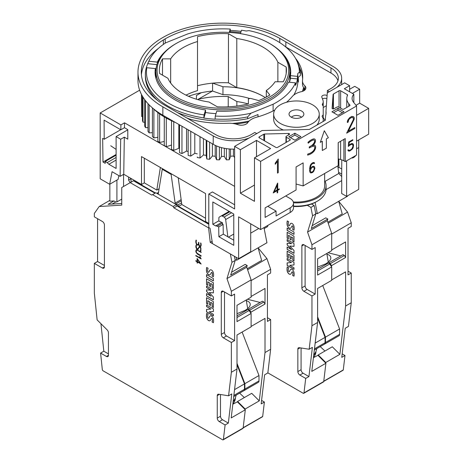 <?xml version="1.0" encoding="UTF-8"?>
<svg xmlns="http://www.w3.org/2000/svg" width="463" height="463" viewBox="0 0 463 463"><rect width="100%" height="100%" fill="white"/><g stroke="black" fill="none" stroke-linecap="round" stroke-linejoin="round"><path stroke-width="0.69" d="M328.169 262.174A15.383 5.307 -14.9 0 0 328.186 261.404A15.383 5.307 -14.9 0 0 328.18 261.381L326.803 253.475M313.711 355.248A15.383 10.29 9.5 0 0 315.882 351.747A15.383 10.29 9.5 0 0 315.916 351.631L313.694 355.376M293.953 276.179L292.633 275.416A7.587 4.381 -120 0 0 292.905 272.892A1.146 0.66 -120 0 0 292.633 272.117A0.573 0.33 -120 0 0 292.217 271.839A2.587 1.493 -120 0 0 292.17 271.862A2.587 1.493 -120 0 0 291.765 272.337L291.21 273.436A4.098 2.367 60 0 1 290.59 274.142A4.098 2.367 60 0 1 290.087 274.316A2.83 1.638 60 0 1 288.293 273.297A3.484 2.008 60 0 1 287.118 270.809A12.397 7.159 60 0 1 287.28 266.891L288.698 267.707A10.07 5.816 -120 0 0 288.252 269.865A2.865 1.655 -120 0 0 288.408 271.029A0.718 0.417 -120 0 0 288.877 271.654A0.828 0.475 -120 0 0 289.282 271.688A0.828 0.475 -120 0 0 289.381 271.59A44.905 25.928 -120 0 0 290.122 270.126A3.941 2.274 60 0 1 290.741 269.385A3.941 2.274 60 0 1 291.221 269.217A2.662 1.534 60 0 1 292.94 270.189A3.218 1.858 60 0 1 294.028 272.545A9.457 5.458 60 0 1 293.953 276.179M292.633 275.416L293.976 276.098M292.714 275.369A7.587 4.381 -120 0 0 292.986 272.846L292.905 272.892M292.986 272.846A1.146 0.66 -120 0 0 292.714 272.07L292.633 272.117M292.714 272.07A0.573 0.33 -120 0 0 292.298 271.793L292.217 271.839A2.587 1.493 -120 0 1 292.251 271.816L292.17 271.862M287.344 266.925A12.397 7.159 -120 0 0 287.199 270.762A3.484 2.008 -120 0 0 288.374 273.251A2.83 1.638 -120 0 0 290.168 274.27L290.087 274.316M290.168 274.27A4.098 2.367 -120 0 0 290.631 274.119M289.462 271.544A44.905 25.928 -120 0 0 290.203 270.079L290.122 270.126M290.781 269.362A3.941 2.274 -120 0 0 290.203 270.079M290.035 258.221L290.035 255.125L288.42 254.193L288.42 257.741L287.135 256.994L287.135 251.131L293.999 255.09L293.999 260.958L292.772 260.247L292.772 256.705L291.21 255.802L291.21 258.898L290.035 258.221L290.035 255.125M290.116 255.078L288.42 254.193M288.42 257.642L287.135 256.994M287.21 256.948L287.21 251.177M293.999 260.866L292.772 260.247M292.853 260.2L292.772 256.705M292.853 256.658L291.21 255.802M291.21 258.805L290.116 258.175M290.035 239.354L290.035 236.257L288.42 235.326L288.42 238.873L287.135 238.127L287.135 232.264L293.999 236.228L293.999 242.091L292.772 241.385L292.772 237.837L291.21 236.934L291.21 240.031L290.035 239.354L290.035 236.257M290.116 236.211L288.42 235.326M288.42 238.781L287.135 238.127M287.21 238.08L287.21 232.31M293.999 241.999L292.772 241.385M292.853 241.339L292.772 237.837M292.853 237.791L291.21 236.934M291.21 239.938L290.116 239.307M293.953 230.221L292.633 229.457A7.587 4.381 -120 0 0 292.905 226.934A1.146 0.66 -120 0 0 292.633 226.158A0.573 0.33 -120 0 0 292.217 225.88A2.587 1.493 -120 0 0 292.17 225.903A2.587 1.493 -120 0 0 291.765 226.372L291.21 227.478A4.098 2.367 60 0 1 290.59 228.184A4.098 2.367 60 0 1 290.087 228.357A2.83 1.638 60 0 1 288.293 227.339A3.484 2.008 60 0 1 287.118 224.85A12.397 7.159 60 0 1 287.28 220.932L288.698 221.748A10.07 5.816 -120 0 0 288.252 223.907A2.865 1.655 -120 0 0 288.408 225.064A0.718 0.417 -120 0 0 288.877 225.695A0.828 0.475 -120 0 0 289.282 225.73A0.828 0.475 -120 0 0 289.381 225.631A44.905 25.928 -120 0 0 290.122 224.161A3.941 2.274 60 0 1 290.741 223.426A3.941 2.274 60 0 1 291.221 223.259A2.662 1.534 60 0 1 292.94 224.231A3.218 1.858 60 0 1 294.028 226.586A9.457 5.458 60 0 1 293.953 230.221M292.633 229.457L293.976 230.14M292.714 229.411A7.587 4.381 -120 0 0 292.986 226.887L292.905 226.934M292.986 226.887A1.146 0.66 -120 0 0 292.714 226.112L292.633 226.158M292.714 226.112A0.573 0.33 -120 0 0 292.298 225.834L292.217 225.88A2.587 1.493 -120 0 1 292.251 225.857L292.17 225.903M287.344 220.967A12.397 7.159 -120 0 0 287.199 224.804A3.484 2.008 -120 0 0 288.374 227.292A2.83 1.638 -120 0 0 290.168 228.311L290.087 228.357M290.168 228.311A4.098 2.367 -120 0 0 290.631 228.161M289.462 225.585A44.905 25.928 -120 0 0 290.203 224.115L290.122 224.161M290.781 223.403A3.941 2.274 -120 0 0 290.203 224.115M294.005 234.359L287.135 230.389L287.135 228.074L294.005 232.044L294.005 234.359M287.21 228.12L287.21 230.343L294.005 234.266M287.135 247.051L291.673 249.679L287.135 244.817L287.135 243.312L291.649 243.706L287.135 241.101L287.135 239.55L294.005 243.515L294.005 246.385L289.821 246.015L294.005 250.483L294.005 253.33L287.135 249.36L287.135 247.051M287.21 243.318L287.21 244.771L291.673 249.679M287.21 239.597L287.21 241.055L291.649 243.706M289.821 246.015L294.005 246.333M287.21 247.097L287.21 249.314L294.005 253.238M294.005 269.344L287.135 265.374L287.135 262.874L291.487 262.538L287.135 260.027L287.135 258.418L294.005 262.382L294.005 264.963L289.705 265.328L294.005 267.805L294.005 269.344M287.21 262.868L287.21 265.328L294.005 269.252M287.21 258.464L287.21 259.98L291.487 262.538M289.705 265.328L294.005 264.923M267.851 372.86L303.19 393.261A1.14 0.66 -120 0 0 303.757 393.319A1.14 0.66 -120 0 0 303.988 392.908L305.707 378.427L299.868 375.059A2.847 1.644 60 0 1 297.854 371.569L297.854 349.102A2.847 1.644 60 0 1 298.444 347.8A2.847 1.644 60 0 1 299.179 347.678L309.168 349.247L311.958 325.732L311.958 295.95L303.896 291.296A2.847 1.644 60 0 1 301.882 287.807L301.882 245.928A2.847 1.644 60 0 1 302.472 244.626A2.847 1.644 60 0 1 303.896 244.765L311.958 249.418L311.958 244.765L307.559 232.061L312.571 215.764L310.933 207.412L307.27 205.3M312.166 225.701L325.773 217.841L327.81 219.016L311.286 228.56L315.795 213.9L314.157 205.549L311.495 204.015M315.112 202.424L317.323 213.669L315.656 213.2M315.708 349.212L317.01 348.46M317.601 318.075L325.078 337.359L325.078 342.747A2.847 1.644 60 0 1 324.679 344.003A2.847 1.644 60 0 1 324.488 344.142L314.331 350.005M326.919 254.135C329.089 254.841 330.368 255.865 330.756 257.202C331.195 259.361 329.511 261.578 325.715 263.846L325.807 264.205L325.211 264.055L317.601 267.145M325.807 264.205L326.236 264.315M326.641 264.078L325.715 263.846M328.088 252.734L340.745 255.935M330.327 263.621L344.431 255.478L345.606 257.509L331.502 265.652L330.327 263.621L328.88 262.787L331.705 266.931L317.601 275.074L317.601 258.788L331.705 250.645L331.705 233.364L327.306 220.66L327.81 219.016M331.502 265.652L331.502 266.584M331.705 279.889L345.606 271.862L345.606 306.014L339.871 354.334L325.767 362.483L318.203 354.93L317.942 355.306L325.9 363.247L311.796 371.39L317.601 322.474L317.601 288.478L331.705 280.335L331.705 266.931M325.767 362.483L325.703 363.05M324.679 344.003A2.847 1.644 -120 0 0 324.893 343.911A2.847 1.644 -120 0 0 325.483 342.516L325.483 337.128L317.601 316.808M338.719 201.318L342.221 213.912L327.845 222.211M338.725 201.341L347.539 212.071L351.249 222.79L351.249 226.5L348.026 228.363L348.026 274.895L351.249 273.031L351.249 302.756L348.442 326.415L345.219 328.273L341.763 357.367L344.987 355.509L343.28 369.92L323.77 381.182M348.026 271.173L351.249 273.031M342.18 353.882L344.987 355.509M323.747 381.402L343.106 370.226A0.857 0.492 -120 0 0 343.28 369.92M315.992 351.365C315.899 353.68 315.054 355.688 313.457 357.395M320.222 346.602L324.951 351.035M328.88 262.787L342.985 254.644L344.431 255.478M325.483 342.516L339.587 334.373A2.847 1.644 60 0 1 338.997 335.768L324.893 343.911M325.483 337.128L339.587 328.985L339.587 334.373M322.723 285.515L339.587 328.985M318.203 354.93L332.307 346.787L339.871 354.334M331.705 249.951L345.606 241.923L345.606 257.509M341.775 176.629L338.76 173.463L337.799 165.91M317.323 213.669L347.545 196.219L347.476 195.872M338.76 173.463L325.072 181.369M341.775 180.564L326.056 189.639M351.249 302.756L345.606 306.014M351.249 222.79L331.705 234.07M347.539 212.071L328.198 223.235M317.601 269.298L328.481 263.019L328.88 263.25M313.422 357.691L317.942 355.306M303.757 393.319L323.504 381.917A1.14 0.66 -120 0 0 323.735 381.512L325.9 363.247M329.922 263.852L317.601 270.971M325.078 342.747L314.464 348.876M325.078 337.359L315.153 343.089M311.958 325.732L317.601 322.474M309.168 349.247L312.392 347.389L308.931 376.569L305.707 378.427M311.958 244.765L331.705 233.364M311.958 249.418L315.181 247.555L315.181 294.092L311.958 295.95M301.077 347.979L301.077 369.705A2.847 1.644 -120 0 0 303.091 373.195L308.931 376.569M305.105 245.465L305.105 285.949A2.847 1.644 -120 0 0 307.119 289.439L315.181 294.092M310.933 207.412L314.157 205.549M312.571 215.764L315.795 213.9M307.559 232.061L327.306 220.66M247.572 308.705A15.383 5.307 -14.9 0 0 247.589 307.941A15.383 5.307 -14.9 0 0 247.583 307.912L247.624 308.659M233.115 401.78A15.383 10.29 9.5 0 0 235.285 398.278A15.383 10.29 9.5 0 0 235.32 398.163L233.097 401.913M197.452 259.396L197.452 261.595L200.195 263.181L197.533 259.349L200.195 263.181M197.093 262.955L197.093 261.803L195.826 261.068L195.826 260.657L197.093 261.392L197.093 258.447L201.156 264.049L197.452 262.006L197.452 263.158L197.093 262.955L197.452 263.065M195.907 260.704L197.174 261.757L197.174 262.909M197.174 258.557L197.093 261.392M197.452 262.006L201.156 264.055M196.601 249.707L201.156 252.046L201.156 252.457L197.377 250.275L196.422 250.269L196.179 250.969L196.653 252.908L201.156 255.79L201.156 256.201L197.365 254.013L196.081 252.376L195.826 251.345L196.081 250.014L196.601 249.707L196.162 249.968L195.907 251.299L196.682 253.226L201.156 256.108M196.422 250.269L197.458 250.228L201.156 252.364M200.682 245.587A5.938 3.426 -120 0 0 200.56 243L200.907 243.075A6.042 3.49 60 0 1 201.035 245.905A1.956 1.129 60 0 1 200.664 246.455L200.572 246.495A1.603 0.926 60 0 1 199.171 245.65A2.413 1.395 60 0 1 198.639 244.088A2.842 1.644 60 0 1 198.407 244.927A1.632 0.943 60 0 1 198.228 245.089A1.632 0.943 60 0 1 197.759 245.147A1.858 1.071 60 0 1 196.798 244.528A2.176 1.256 60 0 1 196.023 243.104A4.694 2.709 60 0 1 195.849 241.188A8.351 4.821 60 0 1 196.063 240.06L196.405 240.401A7.645 4.416 -120 0 0 196.214 241.437A4.144 2.39 -120 0 0 196.364 243.144A1.661 0.961 -120 0 0 196.949 244.227A1.343 0.776 -120 0 0 197.632 244.678A1.239 0.718 -120 0 0 197.985 244.638A1.239 0.718 -120 0 0 198.135 244.487A5.903 3.409 -120 0 0 198.453 242.693L198.453 242.323L198.818 242.531L198.876 244.007A2.934 1.696 -120 0 0 199.414 245.465A1.053 0.608 -120 0 0 200.34 246.032A1.47 0.851 -120 0 0 200.404 246.003A1.47 0.851 -120 0 0 200.682 245.587L200.763 245.54A5.938 3.426 -120 0 0 200.658 243.023M198.639 244.088L198.72 244.042A2.413 1.395 -120 0 0 199.252 245.604A1.603 0.926 -120 0 0 200.653 246.449A1.956 1.129 -120 0 0 200.705 246.426M196.115 240.112A8.351 4.821 -120 0 0 195.93 241.142A4.694 2.709 -120 0 0 196.104 243.058A2.176 1.256 -120 0 0 196.879 244.481A1.858 1.071 -120 0 0 197.84 245.101A1.632 0.943 -120 0 0 198.268 245.066M198.216 244.441A5.903 3.409 -120 0 0 198.534 242.647L198.453 242.693M200.444 245.98A1.47 0.851 -120 0 0 200.485 245.957A1.47 0.851 -120 0 0 200.763 245.54M199.408 247.08L200.641 247.682L200.884 249.783L200.381 251.096L200.907 250.801L200.305 251.143L200.803 248.706L199.877 247.074L199.408 247.08L197.909 249.383L196.607 248.92L195.826 246.982L196.081 245.077L196.682 244.724L195.907 245.772L196.162 247.971L197.475 249.326L198.424 249.088M196.682 244.724L196.185 246.044L196.648 248.533L198.066 248.799L199.061 246.791L199.842 246.64L200.901 247.861L200.907 250.801M199.142 246.744L197.834 248.932M200.404 257.532L201.156 258.927L195.826 255.848L195.826 255.437L200.467 258.117L199.767 256.56L200.404 257.532M195.907 255.483L201.15 258.829M199.889 256.629L200.467 258.117M213.356 322.711L212.037 321.947A7.587 4.381 -120 0 0 212.309 319.429A1.146 0.66 -120 0 0 212.037 318.648A0.573 0.33 -120 0 0 211.62 318.37A2.587 1.493 -120 0 0 211.574 318.394A2.587 1.493 -120 0 0 211.169 318.868L210.613 319.968A4.098 2.367 60 0 1 209.994 320.674A4.098 2.367 60 0 1 209.49 320.847A2.83 1.638 60 0 1 207.696 319.835A3.484 2.008 60 0 1 206.521 317.34A12.397 7.159 60 0 1 206.683 313.422L208.101 314.244A10.07 5.816 -120 0 0 207.655 316.403A2.865 1.655 -120 0 0 207.812 317.56A0.718 0.417 -120 0 0 208.281 318.185A0.828 0.475 -120 0 0 208.686 318.22A0.828 0.475 -120 0 0 208.784 318.122A44.905 25.928 -120 0 0 209.525 316.657A3.941 2.274 60 0 1 210.144 315.916A3.941 2.274 60 0 1 210.624 315.749A2.662 1.534 60 0 1 212.343 316.721A3.218 1.858 60 0 1 213.431 319.076A9.457 5.458 60 0 1 213.356 322.711M212.037 321.947L213.379 322.63M212.118 321.901A7.587 4.381 -120 0 0 212.39 319.383L212.309 319.429M212.39 319.383A1.146 0.66 -120 0 0 212.118 318.602L212.037 318.648M212.118 318.602A0.573 0.33 -120 0 0 211.701 318.324L211.62 318.37A2.587 1.493 -120 0 1 211.655 318.347L211.574 318.394M206.747 313.463A12.397 7.159 -120 0 0 206.602 317.294A3.484 2.008 -120 0 0 207.777 319.788A2.83 1.638 -120 0 0 209.565 320.801L209.49 320.847M209.565 320.801A4.098 2.367 -120 0 0 210.034 320.651M208.865 318.075A44.905 25.928 -120 0 0 209.606 316.611L209.525 316.657M210.185 315.893A3.941 2.274 -120 0 0 209.606 316.611M209.438 304.752L209.438 301.656L207.823 300.724L207.823 304.272L206.533 303.525L206.533 297.663L213.402 301.627L213.402 307.49L212.176 306.784L212.176 303.236L210.613 302.333L210.613 305.43L209.438 304.752L209.438 301.656M209.519 301.61L207.823 300.724M207.823 304.179L206.533 303.525M206.614 303.479L206.614 297.709M213.402 307.397L212.176 306.784M212.257 306.738L212.176 303.236M212.257 303.19L210.613 302.333M210.613 305.337L209.519 304.706M209.438 285.885L209.438 282.789L207.823 281.857L207.823 285.405L206.533 284.658L206.533 278.795L213.402 282.76L213.402 288.623L212.176 287.917L212.176 284.369L210.613 283.466L210.613 286.562L209.438 285.885L209.438 282.789M209.519 282.743L207.823 281.857M207.823 285.312L206.533 284.658M206.614 284.612L206.614 278.842M213.402 288.53L212.176 287.917M212.257 287.87L212.176 284.369M212.257 284.323L210.613 283.466M210.613 286.47L209.519 285.839M213.356 276.752L212.037 275.989A7.587 4.381 -120 0 0 212.309 273.465A1.146 0.66 -120 0 0 212.037 272.69A0.573 0.33 -120 0 0 211.62 272.412A2.587 1.493 -120 0 0 211.574 272.435A2.587 1.493 -120 0 0 211.169 272.91L210.613 274.009A4.098 2.367 60 0 1 209.994 274.715A4.098 2.367 60 0 1 209.49 274.889A2.83 1.638 60 0 1 207.696 273.87A3.484 2.008 60 0 1 206.521 271.382A12.397 7.159 60 0 1 206.683 267.464L208.101 268.28A10.07 5.816 -120 0 0 207.655 270.438A2.865 1.655 -120 0 0 207.812 271.602A0.718 0.417 -120 0 0 208.281 272.227A0.828 0.475 -120 0 0 208.686 272.261A0.828 0.475 -120 0 0 208.784 272.163A44.905 25.928 -120 0 0 209.525 270.699A3.941 2.274 60 0 1 210.144 269.958A3.941 2.274 60 0 1 210.624 269.79A2.662 1.534 60 0 1 212.343 270.762A3.218 1.858 60 0 1 213.431 273.118A9.457 5.458 60 0 1 213.356 276.752M212.037 275.989L213.379 276.671M212.118 275.942A7.587 4.381 -120 0 0 212.39 273.419L212.309 273.465M212.39 273.419A1.146 0.66 -120 0 0 212.118 272.643L212.037 272.69M212.118 272.643A0.573 0.33 -120 0 0 211.701 272.366L211.62 272.412A2.587 1.493 -120 0 1 211.655 272.389L211.574 272.435M206.747 267.498A12.397 7.159 -120 0 0 206.602 271.335A3.484 2.008 -120 0 0 207.777 273.824A2.83 1.638 -120 0 0 209.565 274.843L209.49 274.889M209.565 274.843A4.098 2.367 -120 0 0 210.034 274.692M208.865 272.117A44.905 25.928 -120 0 0 209.606 270.652L209.525 270.699M210.185 269.935A3.941 2.274 -120 0 0 209.606 270.652M213.408 280.891L206.533 276.926L206.533 274.605L213.408 278.576L213.408 280.891M206.614 274.652L206.614 276.88L213.408 280.798M206.533 293.583L211.076 296.21L206.533 291.349L206.533 289.844L211.053 290.237L206.533 287.633L206.533 286.082L213.408 290.046L213.408 292.917L209.224 292.547L213.408 297.014L213.408 299.862L206.533 295.898L206.533 293.583M206.614 289.85L206.614 291.302L211.076 296.21M206.614 286.128L206.614 287.587L211.053 290.237M209.224 292.547L213.408 292.865M206.614 293.635L206.614 295.851L213.408 299.769M213.408 315.876L206.533 311.906L206.533 309.406L210.891 309.07L206.533 306.558L206.533 304.949L213.408 308.914L213.408 311.495L209.108 311.859L213.408 314.342L213.408 315.876M206.614 309.4L206.614 311.859L213.408 315.783M206.614 304.995L206.614 306.512L210.891 309.07M209.108 311.859L213.408 311.454M94.342 216.846L102.404 221.499A2.847 1.644 60 0 1 104.418 224.989L104.418 266.867A2.847 1.644 60 0 1 103.828 268.175A2.847 1.644 60 0 1 102.404 268.031L94.342 263.378L94.342 293.16L97.132 319.898L107.121 329.864A2.847 1.644 60 0 1 108.446 332.816L108.446 355.283A2.847 1.644 60 0 1 107.856 356.585A2.847 1.644 60 0 1 106.432 356.446L100.593 353.072L102.311 369.538A1.14 0.66 -120 0 0 103.11 370.817L222.587 439.792A1.14 0.66 -120 0 0 223.16 439.85A1.14 0.66 -120 0 0 223.392 439.445L225.105 424.959L219.271 421.59A2.847 1.644 60 0 1 217.257 418.101L217.257 395.634A2.847 1.644 60 0 1 217.847 394.331A2.847 1.644 60 0 1 218.582 394.216L228.572 395.784L231.361 372.264L231.361 342.481L223.299 337.828A2.847 1.644 60 0 1 221.285 334.338L221.285 292.46A2.847 1.644 60 0 1 221.875 291.158A2.847 1.644 60 0 1 223.299 291.296L231.361 295.95L231.361 291.296L226.963 278.593L231.975 262.295L230.337 253.944L210.231 242.34L208.593 227.894L173.932 207.887L173.127 206.492L152.576 194.628L151.771 195.091L130.207 182.642L121.746 187.527L121.746 205.121L99.186 206.533L94.342 213.426L94.342 216.846M181.149 199.634L175.141 203.101L171.113 174.383L162.247 169.267L158.219 194.159M171.113 174.383L171.715 174.036M181.305 200.838L175.946 203.934L175.946 204.397M175.141 203.934L175.141 203.101M162.849 168.914L162.247 169.267M112.144 204.061L115.75 201.984L113.95 200.942L109.858 201.197L109.858 184.158M121.746 203.46L108.105 204.316L113.95 200.942M231.569 272.232L245.176 264.373L247.213 265.554L230.69 275.091L235.198 260.432L234.382 256.282M156.928 193.412L158.219 193.696M135.451 181.016L135.086 181.224L155.435 192.973M135.086 181.224L134.64 181.479M236.153 257.306L236.72 260.2L235.059 259.731M222.495 224.815L222.495 222.772L218.872 221.042L218.872 218.09A2.28 1.314 60 0 1 219.34 217.049L221.216 215.966A2.28 1.314 60 0 1 222.356 216.076L224.069 217.066A2.28 1.314 60 0 1 225.66 219.555L227.854 236.79M175.946 203.934L177.798 204.999L178.602 206.394L208.391 223.594L208.391 224.057M235.111 395.743L236.414 394.991M236.998 364.613L244.481 383.891L244.481 389.279A2.847 1.644 60 0 1 244.082 390.535A2.847 1.644 60 0 1 243.891 390.674L233.734 396.536M246.322 300.666C248.492 301.372 249.771 302.397 250.159 303.74C250.599 305.898 248.915 308.109 245.118 310.378L245.211 310.737L244.614 310.586L236.998 313.683M245.211 310.737L245.639 310.847M246.044 310.609L245.118 310.378M247.491 299.266L260.148 302.466M249.731 310.152L263.835 302.009L265.01 304.041L250.905 312.184L249.731 310.152L248.284 309.319L251.108 313.463L236.998 321.606L236.998 305.32L251.108 297.177L251.108 279.895L246.71 267.192L247.213 265.554M250.905 312.184L250.905 313.115M251.108 326.421L265.01 318.394L265.01 352.546L259.274 400.871L245.17 409.014L237.606 401.467L237.345 401.838L245.303 409.778L231.199 417.921L236.998 369.005L236.998 335.009L251.108 326.866L251.108 313.463M245.17 409.014L245.106 409.581M244.082 390.535A2.847 1.644 -120 0 0 244.296 390.442A2.847 1.644 -120 0 0 244.886 389.047L244.886 383.659L236.998 363.339M116.913 180.084L116.913 201.909L115.75 201.984M110.732 145.758L116.103 149.404M258.123 247.85L261.624 260.443L247.248 268.743M258.128 247.873L266.937 258.603L270.652 269.321L270.652 273.031L267.429 274.895L267.429 321.426L270.652 319.568L270.652 349.287L267.846 372.946L264.622 374.81L261.167 403.898L264.39 402.04L262.683 416.451L243.173 427.714M267.429 317.705L270.652 319.568M261.583 400.414L264.39 402.04M243.15 427.939L262.509 416.758A0.857 0.492 -120 0 0 262.683 416.451M158.358 192.504L156.853 193.372M131.017 182.179L131.017 178.458M131.017 178.689L128.598 180.084L130.109 182.7M123.563 186.485L123.563 174.366M128.598 177.057L128.598 180.084M121.746 199.119L116.913 201.909M235.395 397.896C235.302 400.211 234.457 402.22 232.86 403.927M239.626 393.139L244.354 397.567M248.284 309.319L262.388 301.176L263.835 302.009M244.886 389.047L258.991 380.904A2.847 1.644 60 0 1 258.4 382.299L244.296 390.442M244.886 383.659L258.991 375.516L258.991 380.904M242.126 332.052L258.991 375.516M237.606 401.467L251.71 393.319L259.274 400.871M251.108 296.482L265.01 288.455L265.01 304.041M236.72 260.2L266.948 242.751L263.974 227.611M229.156 211.383L221.216 215.966L229.156 211.383M251.12 224.063L250.703 224.306M233.774 234.075L228.462 237.143M258.776 228.485L250.703 233.144M270.652 349.287L265.01 352.546M270.652 269.321L251.108 280.607M158.323 192.706L157.408 193.227M181.571 202.817L177.798 204.999M208.391 223.594L208.79 223.357L205.566 221.499L205.566 193.58L141.493 156.587L141.493 184.506L123.748 174.262L120.12 176.351L112.075 171.709L109.656 184.274L100.187 178.805L100.187 112.96L120.907 124.923L120.831 129.802L124.46 127.707L127.788 129.628L127.788 139.172L124.316 137.146L120.687 139.241L116.103 136.573L116.103 168.451L108.851 164.261L107.19 162.606L105.223 161.471L105.223 163.329L103.006 162.05L102.653 138.35L104.216 139.253L104.088 120.137L120.831 129.802M181.826 204.536L178.602 206.394M266.937 258.603L247.601 269.767M236.998 315.83L247.879 309.55L248.284 309.782M232.825 404.228L237.345 401.838M223.16 439.85L242.907 428.449A1.14 0.66 -120 0 0 243.139 428.043L245.303 409.778M249.326 310.384L236.998 317.502M244.481 389.279L233.867 395.408M244.481 383.891L234.556 389.62M100.593 353.072L103.822 351.214L100.951 323.706M231.361 372.264L236.998 369.005M228.572 395.784L231.795 393.92L228.334 423.101L225.105 424.959M231.361 291.296L251.108 279.895M231.361 295.95L234.585 294.092L234.585 340.623L231.361 342.481M94.342 263.378L97.566 261.52L104.418 265.473M103.822 351.214L108.446 353.882M220.481 394.511L220.481 416.237A2.847 1.644 -120 0 0 222.495 419.727L228.334 423.101M224.509 291.997L224.509 332.48A2.847 1.644 -120 0 0 226.523 335.97L234.585 340.623M97.566 261.52L97.566 218.704M154.995 193.227L133.431 180.784L130.207 182.642M208.79 224.289L177.155 206.023L176.351 204.629L155.799 192.764L152.576 194.628M231.975 262.295L235.198 260.432M210.231 242.34L212.1 241.258M208.593 227.894L208.992 227.663M173.932 207.887L177.155 206.023M173.127 206.492L176.351 204.629M99.186 206.533L109.858 200.375M226.963 278.593L246.71 267.192M155.938 78.351A66.961 38.66 180 0 1 155.933 77.755L155.933 71.198A66.961 38.66 180 0 1 175.546 43.858L176.351 43.395A65.827 38.001 180 0 1 269.443 43.395A65.827 38.001 180 0 1 269.443 97.137A65.827 38.001 180 0 1 176.351 97.137A65.827 38.001 180 0 1 176.351 43.395L175.546 43.858M155.933 71.962A67.818 39.152 0 0 0 155.279 75.145M269.443 43.395L270.247 43.858A66.961 38.66 180 0 1 289.861 71.198A66.961 38.66 180 0 1 270.247 98.532A66.961 38.66 180 0 1 197.273 106.918A66.961 38.66 180 0 1 155.933 71.198M152.42 107.896L152.42 136.481L153.89 137.887L153.89 109.268A85.487 49.356 180 0 1 153.89 109.268L153.571 108.967A81.5 47.052 0 0 0 153.901 109.268A81.5 47.052 0 0 0 157.877 112.59A81.5 47.052 0 0 0 158.248 112.874L157.871 112.596A85.487 49.356 180 0 1 157.877 112.59L157.871 141.215L159.625 142.506A85.487 49.356 0 0 0 164.267 141.435M159.625 142.506L159.625 113.886A85.487 49.356 180 0 1 159.625 113.886L159.243 113.609A81.5 47.052 0 0 0 159.631 113.886A81.5 47.052 0 0 0 164.272 116.907A81.5 47.052 0 0 0 164.701 117.168L164.267 116.913A85.487 49.356 180 0 1 164.272 116.907L164.267 145.532L166.275 146.696A85.487 49.356 0 0 0 171.518 145.012M299.358 72.193L300.406 73.669L300.406 75.481L297.802 77.726L297.802 73.536L299.358 72.193A76.464 44.147 0 0 0 296.777 60.757A76.464 44.147 0 0 0 276.961 40.912A76.464 44.147 0 0 0 248.938 30.622L246.218 31.009A74.942 43.267 0 0 0 241.483 30.211L240.436 33.637M205.549 109.98A67.818 39.152 180 0 1 174.939 99.817A67.818 39.152 180 0 1 155.076 72.13A67.818 39.152 180 0 1 155.354 68.593L146.817 67.725A76.464 44.147 0 0 0 168.827 103.342A76.464 44.147 0 0 0 204.044 114.911L205.549 109.98L205.549 112.538A67.818 39.152 0 0 0 216.007 113.638M146.817 67.725L145.77 69.994A77.524 44.755 0 0 0 145.376 74.502A77.524 44.755 0 0 0 168.081 106.154A77.524 44.755 0 0 0 203.859 117.891L204.044 114.911M145.822 69.878A77.524 44.755 180 0 1 147.749 63.697L148.797 61.243L157.333 62.111L157.333 63.327M229.231 32.439L230.261 29.071A74.896 43.244 0 0 0 187.764 33.909L165.696 42.833A76.464 44.147 0 0 0 149.017 60.757L147.992 62.974A77.524 44.755 0 0 0 147.749 63.512M145.376 74.502L145.376 76.314A77.524 44.755 0 0 0 157.588 100.43M290.515 75.145A67.818 39.152 0 0 0 289.861 71.962M280.028 51.028A67.818 39.152 180 0 1 290.718 72.13A67.818 39.152 180 0 1 290.44 75.66L297.478 76.378L297.478 78.936A74.942 43.267 180 0 1 295.498 85.418L295.498 82.86L288.461 82.142A67.818 39.152 180 0 1 216.777 111.12L215.266 116.051A76.464 44.147 0 0 0 251.015 113.18L273.112 104.244A74.942 43.267 0 0 0 295.498 82.86M289.439 82.24A67.818 39.152 0 0 0 290.44 78.224L290.44 75.66M291.389 117.255A5.701 3.293 180 0 1 300.47 116.45A5.701 3.293 180 0 1 301.494 117.255M291.204 117.145A7.408 4.277 180 0 1 289.201 115.032A7.408 4.277 180 0 1 292.894 110.368A7.408 4.277 180 0 1 301.679 111.097A7.408 4.277 180 0 1 303.682 115.032A7.408 4.277 180 0 1 298.531 118.227A7.408 4.277 180 0 1 291.204 117.145M312.56 104.817A22.797 13.161 180 0 1 319.238 114.124A22.797 13.161 180 0 1 305.163 126.283A22.797 13.161 180 0 1 280.323 123.43A22.797 13.161 180 0 1 273.645 114.124A22.797 13.161 180 0 1 287.72 101.964A22.797 13.161 180 0 1 312.56 104.817M319.238 114.124L319.238 119.24A22.797 13.161 180 0 1 316.802 125.16M283.391 130.034A22.797 13.161 180 0 1 280.323 128.546A22.797 13.161 180 0 1 273.645 119.24L273.645 114.124M324.65 180.541A29.638 17.108 180 0 1 326.079 185.785L326.079 189.043A29.638 17.108 180 0 1 317.398 201.139A29.638 17.108 180 0 1 293.496 206.064M317.398 201.139L316.188 201.839A27.925 16.124 180 0 1 293.496 206.469M324.65 173.498L324.65 185.785A28.208 16.286 180 0 1 293.299 201.972M326.079 185.785A29.638 17.108 180 0 1 293.473 202.806M323.226 117.735A29.638 17.108 180 0 1 324.974 120.438M325.964 114.205L325.964 111.247A29.638 17.108 180 0 1 326.079 112.729A29.638 17.108 180 0 1 325.645 115.628L325.31 120.241L318.069 124.425A29.638 17.108 180 0 1 316.704 125.213L309.429 129.409L301.291 129.605A29.638 17.108 180 0 1 294.022 129.779L262.035 130.543L234.625 146.372L234.625 208.958L208.79 194.043L208.79 227.547L210.057 228.276L212.476 243.636L238.613 258.724L238.613 216.846L260.617 229.55L260.617 161.379L254.488 157.842L254.488 201.347L240.384 193.204L240.384 149.699L234.625 146.372M348.361 150.909L347.829 150.07L348.494 149.775L348.795 150.301L349.999 150.249L351.845 148.912L352.997 146.354L352.742 144.769L351.88 144.259L349.623 145.266L348.344 146.458L348.749 142.031L352.783 139.704L352.783 140.341L349.293 142.355L348.934 145.417L351.162 143.744L352.355 143.507L353.165 143.981L353.558 145.133L353.165 147.668L352.355 149.063L349.976 150.897L348.784 151.135L347.91 150.116M348.952 145.278L351.081 143.692L352.355 143.507M348.344 146.458L348.668 141.985L352.783 139.704M347.829 150.07L348.494 149.775M348.772 150.267L349.258 150.377M349.177 150.33L349.999 150.249M349.918 150.203L351.139 149.59M351.058 149.543L351.845 148.912M351.764 148.866L352.441 148.079M352.36 148.033L352.661 147.564M352.58 147.518L352.997 146.354M352.916 146.308L352.997 145.48M352.916 145.434L352.742 144.769M352.661 144.722L352.349 144.352M326.346 138.877L326.346 148.183L322.312 150.51L322.312 141.203L320.298 142.367L324.326 130.734L328.36 137.714L326.346 138.877M322.231 141.25L322.312 150.51M324.326 130.734L320.298 142.367M314.348 140.243A3.27 1.887 120 0 0 314.209 140.15A3.27 1.887 120 0 0 313.104 140.081A13.196 7.616 120 0 0 308.26 143.189L308.022 142.436A13.433 7.755 -60 0 1 313.329 139.05A4.346 2.506 -60 0 1 314.788 139.149A4.346 2.506 -60 0 1 314.979 139.282A3.565 2.055 -60 0 1 314.904 142.922A5.371 3.102 -60 0 1 312.484 145.677A6.32 3.646 -60 0 1 314.365 145.197A3.635 2.095 -60 0 1 314.875 145.359A3.635 2.095 -60 0 1 315.511 146.198A4.126 2.384 -60 0 1 315.378 148.733A4.827 2.79 -60 0 1 313.503 151.806A10.429 6.019 -60 0 1 310.007 154.272A18.555 10.713 -60 0 1 307.594 155.111L307.878 154.075A16.986 9.81 120 0 0 310.088 153.299A9.202 5.313 120 0 0 313.196 151.112A3.698 2.136 120 0 0 314.632 148.785A2.986 1.725 120 0 0 314.747 146.962A2.749 1.586 120 0 0 314.273 146.331A2.749 1.586 120 0 0 313.821 146.204A13.12 7.576 120 0 0 310.013 147.587L309.296 147.998L309.296 147.066L312.079 145.318A6.528 3.768 120 0 0 314.284 142.662A2.338 1.348 120 0 0 314.348 140.243L314.267 140.196A3.27 1.887 120 0 0 314.169 140.133M309.296 147.998L309.215 147.02L311.998 145.272A6.528 3.768 120 0 0 314.203 142.616L314.284 142.662M314.203 142.616A2.338 1.348 120 0 0 314.267 140.196M314.747 139.126A4.346 2.506 -60 0 0 314.707 139.103A4.346 2.506 -60 0 0 313.248 139.004A13.433 7.755 -60 0 0 307.941 142.39L308.26 143.189M307.594 155.111L307.797 154.029A16.986 9.81 120 0 0 310.007 153.253A9.202 5.313 120 0 0 313.115 151.065A3.698 2.136 120 0 0 314.556 148.739A2.986 1.725 120 0 0 314.666 146.916L314.747 146.962M314.666 146.916A2.749 1.586 120 0 0 314.232 146.314M312.803 145.446A6.32 3.646 -60 0 1 314.284 145.15A3.635 2.095 -60 0 1 314.794 145.313A3.635 2.095 -60 0 1 314.834 145.336M310.268 170.61L311.009 172.317L312.126 172.103L313.231 171.165L314.348 168.659L313.694 167.12L312.49 167.178L311.385 168.11L310.268 170.61M310.962 172.259L312.409 171.848L313.613 170.511L314.267 168.613L313.636 167.114M310.1 172.537L309.625 170.888L309.706 168.677L310.088 166.2L310.899 164.348L312.901 162.727L314.117 162.49L314.58 163.306L313.995 163.642L313.752 163.236L312.878 163.393L311.177 164.747L310.268 168.382L310.268 169.018L312.513 166.524L313.706 166.292L314.516 166.761L314.909 168.382L313.706 171.379L312.513 172.531L310.91 172.994L310.1 172.537L309.706 170.94M310.268 168.833L312.432 166.477L313.625 166.246L314.516 166.761M309.625 170.888L309.706 168.677M309.625 168.63L310.088 166.2M310.007 166.153L310.899 164.348M310.818 164.301L312.103 163.19M312.021 163.144L312.901 162.727M312.82 162.681L314.117 162.49M313.7 163.242L313.995 163.642M275.259 164.278L275.178 163.271L278.263 158.977L278.263 172.658L277.47 173.116L277.47 161.205L275.259 164.278L275.259 163.317M277.47 173.116L277.389 161.344M275.178 163.271L278.263 158.977M274.252 191.607L277.077 189.975L277.077 185.275M277.077 189.975L277.158 185.096L274.194 191.734L277.158 190.021M277.158 190.663L273.193 192.949L277.713 183.047L277.713 189.703L279.264 188.806L279.264 189.448L277.713 190.339L277.713 192.62L277.158 192.944L277.158 190.663M277.58 183.122L273.193 192.949M277.158 192.944L277.077 190.71M277.713 189.61L279.264 188.806M354.797 128.471L346.648 133.176L353.437 119.495L352.922 117.394L351.874 117.394L349.727 118.632L348.685 119.836L348.164 122.093L347.36 122.556L347.36 121.734L348.506 119.072L349.663 117.752L351.944 116.439L353.674 116.763L354.247 117.77L354.247 119.124L348.326 131.295L354.797 127.562L354.797 128.471M351.261 124.53L346.648 133.176M347.36 122.556L347.36 121.734M351.18 124.483L352.904 121.051M352.823 121.005L353.437 119.495M353.356 119.448L353.437 118.296M353.356 118.25L352.87 117.394M348.396 131.162L354.797 127.562M347.279 121.688L347.84 120.027L349.582 117.706L351.863 116.392L353.674 116.763M343.853 109.118A1.14 0.66 180 0 1 342.244 109.118L338.615 107.028A1.14 0.66 0 0 0 337.006 107.028L334.037 108.741A1.14 0.66 180 0 1 332.799 108.88A1.14 0.66 180 0 1 332.093 108.273A1.14 0.66 180 0 1 332.093 108.249L333.1 94.464A1.14 0.66 180 0 1 333.429 94.03L339.038 90.789A1.14 0.66 180 0 1 340.646 90.789L347.267 94.608A1.14 0.66 180 0 1 347.603 95.071A1.14 0.66 180 0 1 347.557 95.251A20.87 12.05 0 0 0 346.775 98.521A20.87 12.05 0 0 0 348.761 103.643L349.878 105.032A1.14 0.66 180 0 1 349.982 105.309A1.14 0.66 180 0 1 349.652 105.772L343.853 109.118M260.617 229.55L290.156 212.494L290.156 207.841L276.064 215.978L276.064 211.093L265.12 217.407L265.12 207.87L296.077 189.992L296.077 166.964L303.138 162.883L303.138 185.918L338.187 165.685L338.187 142.65L345.242 138.576L345.242 161.61L356.568 155.07L356.568 105.981L260.617 161.379M264.17 228.589L267.568 226.627L268.002 225.284M295.701 58.639A28.498 16.454 180 0 1 297.159 60.45A79.786 46.063 180 0 1 302.686 77.292A79.786 46.063 180 0 1 302.524 80.221A17.096 9.873 0 0 0 302.489 80.851A17.096 9.873 0 0 0 304.92 85.921A6.841 3.947 180 0 1 305.893 87.953A6.841 3.947 180 0 1 301.5 91.639A17.096 9.873 0 0 0 292.211 96.57A76.939 44.419 180 0 1 286.51 102.277M274.727 110.125A76.939 44.419 180 0 1 256.288 117.313A17.096 9.873 0 0 0 247.746 122.672A6.841 3.947 180 0 1 237.843 124.645A17.096 9.873 0 0 0 227.97 123.262A79.786 46.063 180 0 1 193.239 120.056A28.498 16.454 180 0 1 186.456 117.77M327.104 95.581L327.04 95.54A3.091 1.783 0 0 0 323.666 95.152A3.091 1.783 0 0 0 321.762 96.802A3.091 1.783 0 0 0 321.826 97.172L322.977 100.297A11.396 6.58 180 0 1 323.226 101.669A11.396 6.58 180 0 1 322.497 103.99A2.847 1.644 0 0 0 322.312 104.569A2.847 1.644 0 0 0 323.226 105.778L323.226 115.009A2.847 1.644 0 0 0 322.138 116.3A2.847 1.644 0 0 0 322.358 116.931A11.396 6.58 180 0 1 323.226 119.454L323.226 119.882A26.785 15.464 180 0 1 323.047 121.549M337.961 80.782A25.187 14.544 0 0 0 330.976 73.056L285.578 46.85M241.13 31.368A81.61 47.116 0 0 0 230.261 30.367M158.369 48.447A81.61 47.116 0 0 0 141.406 74.734M302.634 78.924A79.786 46.063 0 0 0 299.52 67.702M305.279 89.579A6.841 3.947 0 0 0 304.92 89.18A17.096 9.873 180 0 1 302.489 84.104L302.489 80.851M163.346 44.436L163.346 39.957A81.61 47.116 0 0 0 141.284 72.176A81.61 47.116 0 0 0 164.359 105.003L215.561 134.577A25.187 14.544 0 0 0 251.183 134.577L254.812 132.482L256.745 133.599M165.187 43.169L165.187 38.857L163.346 39.957M279.762 42.619L279.762 38.377A81.61 47.116 0 0 0 167.091 37.792A81.61 47.116 0 0 0 165.187 38.857M327.353 92.832L327.353 90.603L330.976 88.508A25.187 14.544 0 0 0 338.355 78.224A25.187 14.544 0 0 0 330.976 67.939L279.762 38.377M329.286 91.72L327.353 90.603M249.111 138.003A28.498 16.454 180 0 1 213.223 135.925L162.849 106.843A84.914 49.026 180 0 1 161.986 106.334A84.914 49.026 180 0 1 137.98 72.176A84.914 49.026 180 0 1 160.939 38.649A84.914 49.026 180 0 1 162.849 37.509A84.914 49.026 180 0 1 164.828 36.403A84.914 49.026 180 0 1 282.065 37.011A84.914 49.026 180 0 1 282.939 37.509L333.314 66.591A28.498 16.454 180 0 1 341.659 78.224A28.498 16.454 180 0 1 336.919 87.31M137.98 72.176L137.98 80.55A84.914 49.026 0 0 0 161.986 114.708A84.914 49.026 0 0 0 162.849 115.218L213.223 144.3A28.498 16.454 0 0 0 234.625 149.103M326.878 98.712A3.091 1.783 0 0 0 322.468 98.92M323.139 105.726A11.396 6.58 0 0 0 323.226 104.927L323.226 101.669M323.226 115.009L323.226 118.268A2.847 1.644 0 0 0 323.064 118.343M235.447 123.957A75.515 43.597 0 0 0 248.203 122.047M232.333 123.424A74.942 43.267 0 0 0 249.152 121.028M212.65 83.149L222.952 86.755A57.273 33.07 180 0 1 263.192 96.327M222.952 86.755L222.952 94.666L212.575 91.037A64.398 37.179 0 0 0 188.51 96.298M249.771 98.532A57.273 33.07 0 0 0 222.952 94.666M212.575 83.161L212.575 91.037M351.394 158.057L352.835 157.929A8.681 5.012 0 0 0 355.625 155.614M352.835 157.223L352.835 157.929M156.251 67.442A67.818 39.152 0 0 0 155.354 71.152L155.354 68.593M157.333 62.111A67.818 39.152 180 0 1 165.766 51.028M197.296 157.518L197.29 156.992A85.487 49.356 0 0 0 197.296 157.518L200.01 158.005A85.487 49.356 0 0 0 203.442 154.972A75.515 43.597 0 0 0 206.214 155.365A85.487 49.356 0 0 0 206.811 158.977L209.606 159.272A85.487 49.356 0 0 0 212.378 156.014A75.515 43.597 0 0 0 215.214 156.216A85.487 49.356 0 0 0 216.557 159.758L219.393 159.857A85.487 49.356 0 0 0 221.47 156.43A75.515 43.597 0 0 0 224.323 156.43A85.487 49.356 0 0 0 226.395 159.857L229.237 159.758A85.487 49.356 0 0 0 230.58 156.216A75.515 43.597 0 0 0 233.416 156.014A85.487 49.356 0 0 0 234.625 157.513M188.152 129.825L188.152 155.412L190.75 156.083A85.487 49.356 0 0 0 194.79 153.311A75.515 43.597 0 0 0 197.29 153.855M179.522 124.842L179.522 152.686L181.953 153.531A85.487 49.356 0 0 0 186.548 151.06A75.515 43.597 0 0 0 188.152 151.551M166.275 146.696L166.275 118.077A85.487 49.356 180 0 1 166.275 118.077A81.5 47.052 0 0 0 171.524 120.75A81.5 47.052 0 0 0 172.004 120.976L171.518 120.756A85.487 49.356 180 0 1 171.524 120.75L171.518 149.375L173.758 150.388A85.487 49.356 0 0 0 178.834 148.247A75.515 43.597 0 0 0 179.522 148.53M153.89 137.887A85.487 49.356 0 0 0 157.871 137.291M147.998 103.654L147.998 131.405L149.167 132.904A85.487 49.356 0 0 0 152.42 132.655M144.67 99.626L144.67 126.058L145.515 127.626A85.487 49.356 0 0 0 147.998 127.62M142.482 96.304L142.482 120.519L142.992 122.134A85.487 49.356 0 0 0 144.67 122.249M141.464 94.452L141.637 116.502A85.487 49.356 0 0 0 142.482 116.63M147.749 63.697L156.905 64.629M290.44 78.224L297.478 78.936M273.112 110.946L273.112 104.244M297.478 76.378A74.942 43.267 0 0 0 297.802 73.536M177.479 112.59A77.524 44.755 0 0 0 247.641 118.731L247.641 116.919L251.015 113.18M215.266 116.051L215.081 119.032A77.524 44.755 0 0 0 247.641 116.919M215.081 119.032L215.081 119.217A77.524 44.755 180 0 1 203.859 118.071L203.859 117.891M149.017 60.757A76.464 44.147 0 0 0 148.797 61.243M205.549 112.538L203.859 118.071M230.261 29.071L230.001 32.485M230.261 31.629A74.896 43.244 180 0 1 232.86 31.802A74.942 43.267 180 0 1 240.737 32.665M293.733 95.089A74.942 43.267 0 0 0 297.802 82.379L297.802 81.916L298.392 81.87A75.515 43.597 0 0 0 298.16 77.419M297.802 82.379L298.392 81.87M258.001 116.821L258.001 114.546L247.641 118.731M300.406 73.669A77.524 44.755 0 0 0 297.802 62.974L296.777 60.757M297.802 81.916A74.942 43.267 0 0 0 297.842 80.504L297.842 77.691M233.416 156.014L233.416 149.121M230.58 149.04L230.58 156.216M229.237 159.758L229.237 148.941M226.395 159.857L226.395 148.617M224.323 156.43L224.323 148.264M221.47 147.616L221.47 156.43M219.393 159.857L219.393 147.002M216.557 159.758L216.557 145.949M215.214 156.216L215.214 145.341M212.378 143.814L212.378 156.014M209.606 159.272L209.606 142.21M206.811 158.977L206.811 140.596M206.214 155.365L206.214 140.254M203.442 138.651L203.442 154.972M200.01 158.005L200.01 136.672M194.79 133.657L194.79 153.311M190.75 156.083L190.75 131.324M186.548 128.899L186.548 151.06M181.953 153.531L181.953 126.243M178.834 124.443L178.834 148.247M173.758 150.388L173.758 121.769A85.487 49.356 180 0 1 173.758 121.769A81.5 47.052 0 0 0 175.396 122.458M173.272 121.549A81.5 47.052 0 0 0 173.764 121.769L173.272 121.549A81.5 47.052 0 0 1 172.004 120.976M165.841 117.822A81.5 47.052 0 0 0 166.286 118.071L165.841 117.822A81.5 47.052 0 0 1 165.268 117.498A81.5 47.052 0 0 1 164.701 117.168M149.167 132.904L149.167 104.869M145.515 127.626L145.515 100.743M142.992 122.134L142.992 97.149M141.637 116.502L141.637 94.782M304.324 90.464L304.324 88.56M304.156 90.58L304.156 88.358M303.566 90.916A81.5 47.052 0 0 0 304.093 88.277M302.362 91.408A81.5 47.052 0 0 0 303.583 87.582M178.238 177.798L181.797 204.519L205.566 218.241M158.971 188.835L156.801 190.085L160.36 167.479M144.311 158.213L144.311 182.873L141.493 184.506M156.801 190.085L144.311 182.873M299.301 137.644L294.867 135.086L290.434 137.644M294.867 133.222L300.915 136.712L294.867 140.202L288.825 136.712L294.867 133.222L294.867 135.086M342.423 112.752L337.99 110.188L333.557 112.752M337.99 108.33L344.032 111.82L337.99 115.31L331.942 111.82L337.99 108.33L337.99 110.188M109.656 184.274L118.117 179.384L118.846 175.616M116.103 154.492L103.006 162.05M120.71 129.727L104.216 139.253M127.788 129.831L116.103 136.573M201.283 92.71L196.439 95.505L196.439 99.221M116.103 160.071L108.851 164.261M116.103 157.455L107.19 162.606M116.103 155.186L105.223 161.471M212.448 91.049L198.21 99.267L198.187 99.736M124.316 137.146L123.748 174.262M208.79 194.043L212.419 191.948L234.625 204.768M234.625 186.386L124.535 122.828L124.46 127.707M120.687 139.241L120.12 176.351M124.535 122.828L120.907 124.923M198.21 99.267A64.687 37.347 180 0 1 228.23 96.564L236.853 101.542A57.562 33.232 180 0 1 248.174 103.926M228.23 96.564L228.23 106.826M139.635 90.187L100.187 112.96M265.276 97.606A56.706 32.74 0 0 0 236.784 87.617L228.462 82.813L228.462 33.718L236.784 38.522A56.706 32.74 180 0 1 277.875 62.25L286.198 67.054A63.547 36.687 180 0 1 286.441 70.266A63.547 36.687 180 0 1 283.234 81.777L275.068 81.777A55.849 32.248 180 0 1 266.294 90.563L269.842 94.99A63.547 36.687 180 0 1 258.719 100.569L250.373 98.341A55.849 32.248 180 0 1 248.394 98.955L248.394 103.868A63.547 36.687 180 0 1 217.332 106.814L209.01 102.01A56.706 32.74 180 0 1 167.919 78.282L159.596 73.478A63.547 36.687 180 0 1 159.353 70.266A63.547 36.687 180 0 1 162.507 58.853L170.662 58.853A55.849 32.248 180 0 1 197.51 41.543L197.51 36.635A63.547 36.687 180 0 1 228.462 33.718M228.462 82.813A63.547 36.687 0 0 0 197.51 85.724M236.784 87.617L236.784 38.522M277.875 81.777L277.875 62.25M286.198 73.478L286.198 67.054M266.294 97.068L266.294 90.563M162.507 75.162L162.507 58.853M170.662 83.004L170.662 58.853M186.022 95.141A55.849 32.248 0 0 1 197.51 90.638L197.51 41.543M289.861 71.198L289.861 77.755A66.961 38.66 180 0 1 289.41 82.24M236.853 101.542L236.853 106.056M345.242 161.61L343.876 160.823A11.396 6.58 0 0 0 340.635 159.509L338.227 158.861A2.847 1.644 0 0 0 338.187 158.85M356.568 141.157L368.658 134.177L368.658 108.354L356.568 115.333M303.138 185.918L296.077 184.019M290.156 207.841A11.396 6.58 0 0 0 293.496 203.188L293.496 207.841A11.396 6.58 180 0 1 290.156 212.494M293.496 203.188A11.396 6.58 0 0 0 290.156 198.534L285.723 195.976M358.744 139.901L358.744 147.535L356.568 148.791M276.064 211.093L267.799 206.319M353.836 102.612L353.836 94.238A15.939 9.202 0 0 0 352.1 98.416A15.939 9.202 0 0 0 353.593 102.311L356.568 105.981M233.774 240.21L223.299 234.162L223.097 224.405M250.703 223.826L250.703 251.745L238.613 258.724M341.775 182.868L341.682 193.522L346.613 196.37L346.613 160.817M338.609 172.305L341.775 174.134M341.775 159.868L341.682 182.92M338.829 159.023L338.957 167.386L341.775 169.018M338.957 167.386L338.054 167.913M223.299 234.162L218.866 236.72L218.721 226.997L217.303 226.175L215.642 225.915L212.824 224.289L212.824 201.955L233.774 214.051L233.774 245.332L218.866 236.72M323.226 107.549L326.369 105.732M325.964 111.247L327.3 92.86L344.64 82.854L349.594 85.713L349.594 91.79M349.594 89.295L354.716 86.344L359.67 89.203L359.67 103.162L368.658 108.354M221.725 222.402L215.642 225.915M218.872 220.799L212.824 224.289M223.154 224.439L218.721 226.997M222.495 223.178L217.303 226.175M358.703 147.558L358.703 189.39L346.613 196.37M359.67 89.203L352.395 93.404M240.384 149.699L256.508 140.393L270.612 148.536L254.488 157.842M353.836 94.238L344.339 88.751L349.594 85.713M275.907 147.408L259.245 137.783A1.14 0.66 180 0 1 258.915 137.32A1.14 0.66 180 0 1 259.245 136.857L263.829 134.206A1.14 0.66 180 0 1 264.587 134.015L288.42 133.448A1.14 0.66 180 0 1 289.612 134.102A1.14 0.66 180 0 1 289.277 134.571L286.308 136.284A1.14 0.66 0 0 0 285.972 136.747A1.14 0.66 0 0 0 286.308 137.21L289.936 139.305A1.14 0.66 180 0 1 290.266 139.774A1.14 0.66 180 0 1 289.936 140.237L277.522 147.408A1.14 0.66 180 0 1 275.907 147.408M359.67 103.162L356.001 105.28M254.488 185.061L240.384 193.204M256.508 140.393L256.508 156.679M303.988 392.908L323.735 381.512M301.077 369.705L297.854 371.569M303.091 373.195L299.868 375.059M300.07 347.823L297.854 349.102M303.896 244.765L301.882 245.928M307.119 289.439L303.896 291.296M305.105 285.949L301.882 287.807M229.822 211.77L222.356 216.076M231.535 212.76L224.069 217.066M233.774 214.873L225.66 219.555M223.392 439.445L243.139 428.043M104.418 266.867L102.404 268.031M108.446 355.283L106.432 356.446M220.481 416.237L217.257 418.101M222.495 419.727L219.271 421.59M219.474 394.354L217.257 395.634M223.299 291.296L221.285 292.46M226.523 335.97L223.299 337.828M224.509 332.48L221.285 334.338M152.755 108.186A81.5 47.052 0 0 0 153.571 108.967M158.248 112.874A81.5 47.052 0 0 0 159.243 113.609M297.159 61.585L297.159 60.45M304.92 89.18L304.92 85.921M285.845 47L285.845 41.884M330.976 73.056L330.976 67.939M327.04 96.495L327.04 95.54M322.497 105.147L322.497 103.99M213.223 144.3L213.223 135.925M162.849 115.218L162.849 106.843M340.635 159.509L340.635 141.238M343.876 160.823L343.876 139.363M338.227 158.861L338.227 142.627M347.267 95.922L347.267 94.608M348.761 106.287L348.761 103.643M349.878 105.587L349.878 105.032M333.1 108.927L333.1 94.464M333.429 108.921L333.429 94.03M339.038 107.266L339.038 90.789M340.646 108.197L340.646 90.789M259.245 137.783L259.245 136.857M263.829 140.428L263.829 134.206M264.587 140.868L264.587 134.015M288.42 135.063L288.42 133.448M286.308 142.332L286.308 137.21M289.936 140.237L289.936 139.305M328.221 262.127L328.18 261.381M315.882 351.747L316.773 348.627M247.589 307.941L246.206 300.007M235.285 398.278L236.176 395.159M341.659 84.573L341.659 78.224M346.775 107.433L346.775 98.521M285.972 142.523L285.972 136.747"/></g></svg>
